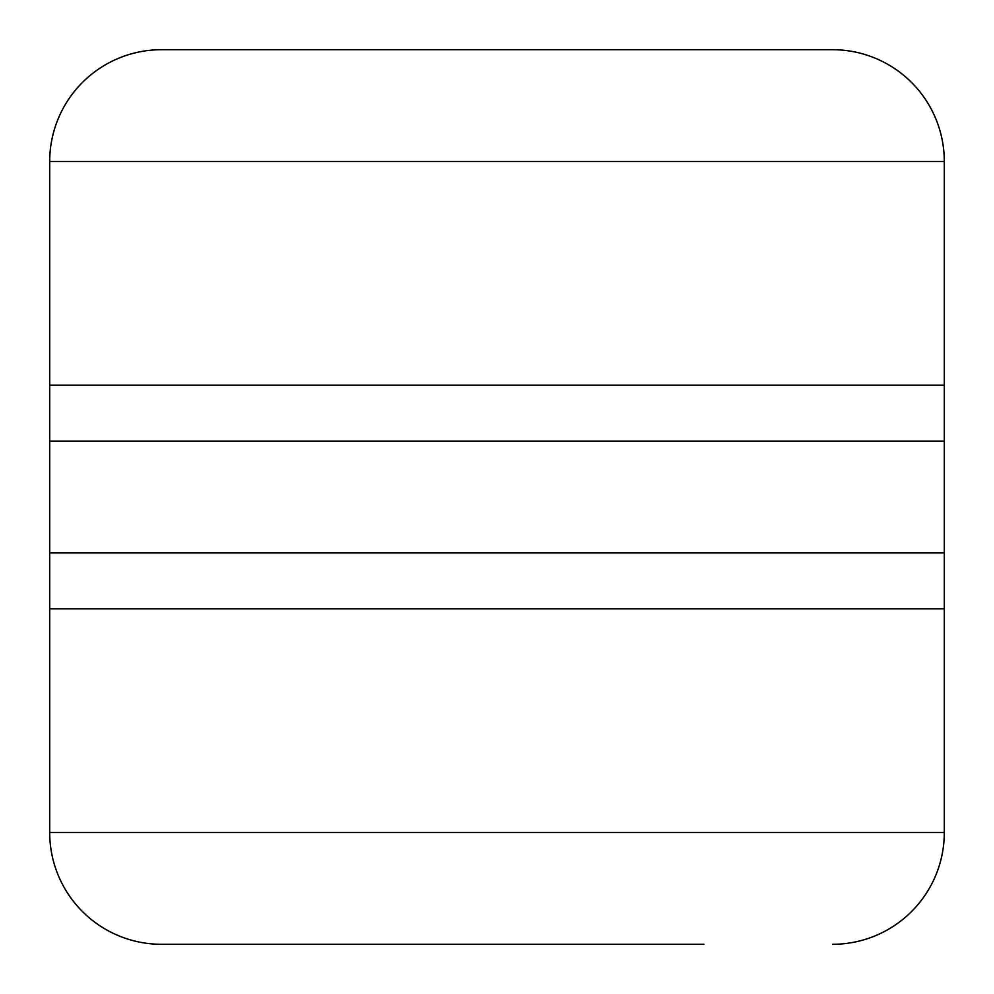<?xml version="1.0" encoding="UTF-8"?>
<svg xmlns="http://www.w3.org/2000/svg" width="994" height="994" viewBox="0 0 994 994"><rect width="100%" height="100%" fill="white"/><g stroke="black" fill="none" stroke-linecap="round" stroke-linejoin="round"><path stroke-width="1.49" d="M49.7 832.475L944.3 832.475L944.3 608.825L49.7 608.825L49.7 832.475A111.825 111.825 0 0 0 161.525 944.3L703.876 944.3M944.3 832.475A111.825 111.825 0 0 1 832.475 944.3A111.825 111.825 0 0 0 944.3 832.475M49.7 385.175L49.7 161.525L944.3 161.525L944.3 385.175L49.7 385.175L49.7 441.087L944.3 441.087L944.3 608.825M944.3 161.525A111.825 111.825 0 0 0 832.475 49.7L161.525 49.7A111.825 111.825 0 0 0 49.7 161.525M592.051 49.7L703.876 49.7M944.3 385.175L944.3 441.087M49.7 608.825L49.7 441.087M944.3 552.913L49.7 552.913"/></g></svg>
